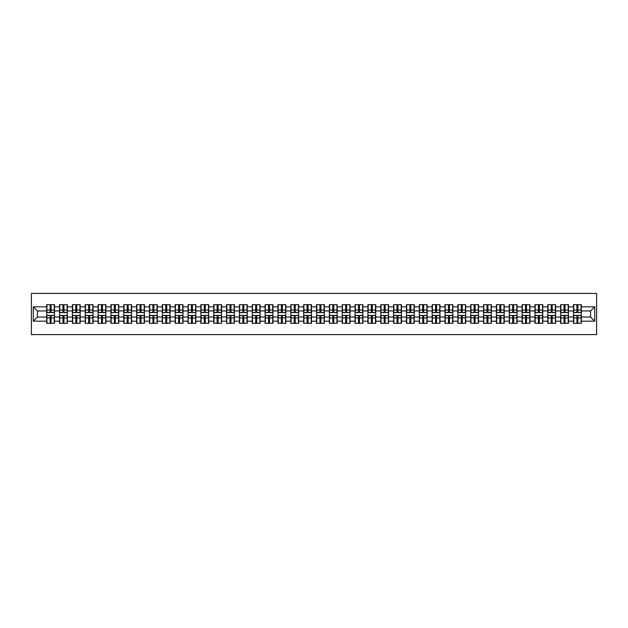 <?xml version="1.0" encoding="UTF-8"?>
<svg xmlns="http://www.w3.org/2000/svg" width="628" height="628" viewBox="0 0 628 628"><rect width="100%" height="100%" fill="white"/><g stroke="black" fill="none" stroke-linecap="round" stroke-linejoin="round"><path stroke-width="0.94" d="M31.4 334.591L596.6 334.591L596.6 293.409L31.4 293.409L31.4 334.591M590.587 317.046L590.587 310.954L581.324 310.954L581.324 317.046L590.587 317.046L594.708 321.167L594.708 306.833L581.324 306.833L581.324 304.69L573.497 304.69L573.497 310.954L568.473 310.954L568.473 317.046L573.497 317.046L573.497 310.954M594.708 321.167L581.324 321.167L581.324 323.31L573.497 323.31L573.497 321.167L568.473 321.167L568.473 323.31L560.647 323.31L560.647 321.167L555.623 321.167L555.623 323.31L547.797 323.31L547.797 321.167L542.773 321.167L542.773 323.31L534.946 323.31L534.946 321.167L529.922 321.167L529.922 323.31L522.096 323.31L522.096 321.167L517.072 321.167L517.072 323.31L509.253 323.31L509.253 321.167L504.229 321.167L504.229 323.31L496.403 323.31L496.403 321.167L491.379 321.167L491.379 323.31L483.552 323.31L483.552 321.167L478.528 321.167L478.528 323.31L470.702 323.31L470.702 321.167L465.678 321.167L465.678 323.31L457.851 323.31L457.851 321.167L452.827 321.167L452.827 323.31L445.001 323.31L445.001 321.167L439.977 321.167L439.977 323.31L432.158 323.31L432.158 321.167L427.134 321.167L427.134 323.31L419.308 323.31L419.308 321.167L414.284 321.167L414.284 323.31L406.457 323.31L406.457 321.167L401.433 321.167L401.433 323.31L393.607 323.31L393.607 321.167L388.583 321.167L388.583 323.31L380.756 323.31L380.756 321.167L375.732 321.167L375.732 323.31L367.906 323.31L367.906 321.167L362.882 321.167L362.882 323.31L355.063 323.31L355.063 321.167L350.031 321.167L350.031 323.31L342.213 323.31L342.213 321.167L337.189 321.167L337.189 323.31L329.362 323.31L329.362 321.167L324.338 321.167L324.338 323.31L316.512 323.31L316.512 321.167L311.488 321.167L311.488 323.31L303.662 323.31L303.662 321.167L298.638 321.167L298.638 323.31L290.811 323.31L290.811 321.167L285.787 321.167L285.787 323.31L277.969 323.31L277.969 321.167L272.937 321.167L272.937 323.31L265.118 323.31L265.118 321.167L260.094 321.167L260.094 323.31L252.268 323.31L252.268 321.167L247.244 321.167L247.244 323.31L239.417 323.31L239.417 321.167L234.393 321.167L234.393 323.31L226.567 323.31L226.567 321.167L221.543 321.167L221.543 323.31L213.716 323.31L213.716 321.167L208.692 321.167L208.692 323.31L200.866 323.31L200.866 321.167L195.842 321.167L195.842 323.31L188.023 323.31L188.023 321.167L182.999 321.167L182.999 323.31L175.173 323.31L175.173 321.167L170.149 321.167L170.149 323.31L162.322 323.31L162.322 321.167L157.298 321.167L157.298 323.31L149.472 323.31L149.472 321.167L144.448 321.167L144.448 323.31L136.621 323.31L136.621 321.167L131.597 321.167L131.597 323.31L123.771 323.31L123.771 321.167L118.747 321.167L118.747 323.31L110.928 323.31L110.928 321.167L105.904 321.167L105.904 323.31L98.078 323.31L98.078 321.167L93.054 321.167L93.054 323.31L85.227 323.31L85.227 321.167L80.203 321.167L80.203 323.31L72.377 323.31L72.377 321.167L67.353 321.167L67.353 323.31L59.527 323.31L59.527 321.167L54.503 321.167L54.503 323.31L46.676 323.31L46.676 321.167L33.292 321.167L33.292 306.833L46.676 306.833L46.676 310.954L37.413 310.954L37.413 317.046L46.676 317.046L46.676 310.954M573.497 306.833L568.473 306.833L568.473 304.69L560.647 304.69L560.647 306.833L555.623 306.833L555.623 304.69L547.797 304.69L547.797 306.833L542.773 306.833L542.773 304.69L534.946 304.69L534.946 306.833L529.922 306.833L529.922 304.69L522.096 304.69L522.096 306.833L517.072 306.833L517.072 304.69L509.253 304.69L509.253 306.833L504.229 306.833L504.229 304.69L496.403 304.69L496.403 306.833L491.379 306.833L491.379 304.69L483.552 304.69L483.552 306.833L478.528 306.833L478.528 304.69L470.702 304.69L470.702 306.833L465.678 306.833L465.678 304.69L457.851 304.69L457.851 306.833L452.827 306.833L452.827 304.69L445.001 304.69L445.001 306.833L439.977 306.833L439.977 304.69L432.158 304.69L432.158 306.833L427.134 306.833L427.134 304.69L419.308 304.69L419.308 306.833L414.284 306.833L414.284 304.69L406.457 304.69L406.457 306.833L401.433 306.833L401.433 304.69L393.607 304.69L393.607 306.833L388.583 306.833L388.583 304.69L380.756 304.69L380.756 306.833L375.732 306.833L375.732 304.69L367.906 304.69L367.906 306.833L362.882 306.833L362.882 304.69L355.063 304.69L355.063 306.833L350.031 306.833L350.031 304.69L342.213 304.69L342.213 306.833L337.189 306.833L337.189 304.69L329.362 304.69L329.362 306.833L324.338 306.833L324.338 304.69L316.512 304.69L316.512 306.833L311.488 306.833L311.488 304.69L303.662 304.69L303.662 306.833L298.638 306.833L298.638 304.69L290.811 304.69L290.811 306.833L285.787 306.833L285.787 304.69L277.969 304.69L277.969 306.833L272.937 306.833L272.937 304.69L265.118 304.69L265.118 306.833L260.094 306.833L260.094 304.69L252.268 304.69L252.268 306.833L247.244 306.833L247.244 304.69L239.417 304.69L239.417 306.833L234.393 306.833L234.393 304.69L226.567 304.69L226.567 306.833L221.543 306.833L221.543 304.69L213.716 304.69L213.716 306.833L208.692 306.833L208.692 304.69L200.866 304.69L200.866 306.833L195.842 306.833L195.842 304.69L188.023 304.69L188.023 306.833L182.999 306.833L182.999 304.69L175.173 304.69L175.173 306.833L170.149 306.833L170.149 304.69L162.322 304.69L162.322 306.833L157.298 306.833L157.298 304.69L149.472 304.69L149.472 306.833L144.448 306.833L144.448 304.69L136.621 304.69L136.621 306.833L131.597 306.833L131.597 304.69L123.771 304.69L123.771 306.833L118.747 306.833L118.747 304.69L110.928 304.69L110.928 306.833L105.904 306.833L105.904 304.69L98.078 304.69L98.078 306.833L93.054 306.833L93.054 304.69L85.227 304.69L85.227 306.833L80.203 306.833L80.203 304.69L72.377 304.69L72.377 306.833L67.353 306.833L67.353 304.69L59.527 304.69L59.527 306.833L54.503 306.833L54.503 304.69L46.676 304.69L46.676 306.833M573.497 317.046L573.497 321.167M568.473 317.046L568.473 321.167M568.473 306.833L568.473 310.954M555.623 317.046L560.647 317.046L560.647 310.954L555.623 310.954L555.623 321.167M560.647 317.046L560.647 321.167M560.647 306.833L560.647 310.954M555.623 306.833L555.623 310.954M542.773 317.046L547.797 317.046L547.797 310.954L542.773 310.954L542.773 321.167M547.797 317.046L547.797 321.167M547.797 306.833L547.797 310.954M542.773 306.833L542.773 310.954M529.922 317.046L534.946 317.046L534.946 310.954L529.922 310.954L529.922 321.167M534.946 317.046L534.946 321.167M534.946 306.833L534.946 310.954M529.922 306.833L529.922 310.954M517.072 317.046L522.096 317.046L522.096 310.954L517.072 310.954L517.072 321.167M522.096 317.046L522.096 321.167M522.096 306.833L522.096 310.954M517.072 306.833L517.072 310.954M504.229 317.046L509.253 317.046L509.253 310.954L504.229 310.954L504.229 321.167M509.253 317.046L509.253 321.167M509.253 306.833L509.253 310.954M504.229 306.833L504.229 310.954M491.379 317.046L496.403 317.046L496.403 310.954L491.379 310.954L491.379 321.167M496.403 317.046L496.403 321.167M496.403 306.833L496.403 310.954M491.379 306.833L491.379 310.954M478.528 317.046L483.552 317.046L483.552 310.954L478.528 310.954L478.528 321.167M483.552 317.046L483.552 321.167M483.552 306.833L483.552 310.954M478.528 306.833L478.528 310.954M465.678 317.046L470.702 317.046L470.702 310.954L465.678 310.954L465.678 321.167M470.702 317.046L470.702 321.167M470.702 306.833L470.702 310.954M465.678 306.833L465.678 310.954M452.827 317.046L457.851 317.046L457.851 310.954L452.827 310.954L452.827 321.167M457.851 317.046L457.851 321.167M457.851 306.833L457.851 310.954M452.827 306.833L452.827 310.954M439.977 317.046L445.001 317.046L445.001 310.954L439.977 310.954L439.977 321.167M445.001 317.046L445.001 321.167M445.001 306.833L445.001 310.954M439.977 306.833L439.977 310.954M427.134 317.046L432.158 317.046L432.158 310.954L427.134 310.954L427.134 321.167M432.158 317.046L432.158 321.167M432.158 306.833L432.158 310.954M427.134 306.833L427.134 310.954M414.284 317.046L419.308 317.046L419.308 310.954L414.284 310.954L414.284 321.167M419.308 317.046L419.308 321.167M419.308 306.833L419.308 310.954M414.284 306.833L414.284 310.954M401.433 317.046L406.457 317.046L406.457 310.954L401.433 310.954L401.433 321.167M406.457 317.046L406.457 321.167M406.457 306.833L406.457 310.954M401.433 306.833L401.433 310.954M388.583 317.046L393.607 317.046L393.607 310.954L388.583 310.954L388.583 321.167M393.607 317.046L393.607 321.167M393.607 306.833L393.607 310.954M388.583 306.833L388.583 310.954M375.732 317.046L380.756 317.046L380.756 310.954L375.732 310.954L375.732 321.167M380.756 317.046L380.756 321.167M380.756 306.833L380.756 310.954M375.732 306.833L375.732 310.954M362.882 317.046L367.906 317.046L367.906 310.954L362.882 310.954L362.882 321.167M367.906 317.046L367.906 321.167M367.906 306.833L367.906 310.954M362.882 306.833L362.882 310.954M350.031 317.046L355.063 317.046L355.063 310.954L350.031 310.954L350.031 321.167M355.063 317.046L355.063 321.167M355.063 306.833L355.063 310.954M350.031 306.833L350.031 310.954M337.189 317.046L342.213 317.046L342.213 310.954L337.189 310.954L337.189 321.167M342.213 317.046L342.213 321.167M342.213 306.833L342.213 310.954M337.189 306.833L337.189 310.954M324.338 317.046L329.362 317.046L329.362 310.954L324.338 310.954L324.338 321.167M329.362 317.046L329.362 321.167M329.362 306.833L329.362 310.954M324.338 306.833L324.338 310.954M311.488 317.046L316.512 317.046L316.512 310.954L311.488 310.954L311.488 321.167M316.512 317.046L316.512 321.167M316.512 306.833L316.512 310.954M311.488 306.833L311.488 310.954M298.638 317.046L303.662 317.046L303.662 310.954L298.638 310.954L298.638 321.167M303.662 317.046L303.662 321.167M303.662 306.833L303.662 310.954M298.638 306.833L298.638 310.954M285.787 317.046L290.811 317.046L290.811 310.954L285.787 310.954L285.787 321.167M290.811 317.046L290.811 321.167M290.811 306.833L290.811 310.954M285.787 306.833L285.787 310.954M272.937 317.046L277.969 317.046L277.969 310.954L272.937 310.954L272.937 321.167M277.969 317.046L277.969 321.167M277.969 306.833L277.969 310.954M272.937 306.833L272.937 310.954M260.094 317.046L265.118 317.046L265.118 310.954L260.094 310.954L260.094 321.167M265.118 317.046L265.118 321.167M265.118 306.833L265.118 310.954M260.094 306.833L260.094 310.954M247.244 317.046L252.268 317.046L252.268 310.954L247.244 310.954L247.244 321.167M252.268 317.046L252.268 321.167M252.268 306.833L252.268 310.954M247.244 306.833L247.244 310.954M234.393 317.046L239.417 317.046L239.417 310.954L234.393 310.954L234.393 321.167M239.417 317.046L239.417 321.167M239.417 306.833L239.417 310.954M234.393 306.833L234.393 310.954M221.543 317.046L226.567 317.046L226.567 310.954L221.543 310.954L221.543 321.167M226.567 317.046L226.567 321.167M226.567 306.833L226.567 310.954M221.543 306.833L221.543 310.954M208.692 317.046L213.716 317.046L213.716 310.954L208.692 310.954L208.692 321.167M213.716 317.046L213.716 321.167M213.716 306.833L213.716 310.954M208.692 306.833L208.692 310.954M195.842 317.046L200.866 317.046L200.866 310.954L195.842 310.954L195.842 321.167M200.866 317.046L200.866 321.167M200.866 306.833L200.866 310.954M195.842 306.833L195.842 310.954M182.999 317.046L188.023 317.046L188.023 310.954L182.999 310.954L182.999 321.167M188.023 317.046L188.023 321.167M188.023 306.833L188.023 310.954M182.999 306.833L182.999 310.954M170.149 317.046L175.173 317.046L175.173 310.954L170.149 310.954L170.149 321.167M175.173 317.046L175.173 321.167M175.173 306.833L175.173 310.954M170.149 306.833L170.149 310.954M157.298 317.046L162.322 317.046L162.322 310.954L157.298 310.954L157.298 321.167M162.322 317.046L162.322 321.167M162.322 306.833L162.322 310.954M157.298 306.833L157.298 310.954M144.448 317.046L149.472 317.046L149.472 310.954L144.448 310.954L144.448 321.167M149.472 317.046L149.472 321.167M149.472 306.833L149.472 310.954M144.448 306.833L144.448 310.954M131.597 317.046L136.621 317.046L136.621 310.954L131.597 310.954L131.597 321.167M136.621 317.046L136.621 321.167M136.621 306.833L136.621 310.954M131.597 306.833L131.597 310.954M118.747 317.046L123.771 317.046L123.771 310.954L118.747 310.954L118.747 321.167M123.771 317.046L123.771 321.167M123.771 306.833L123.771 310.954M118.747 306.833L118.747 310.954M105.904 317.046L110.928 317.046L110.928 310.954L105.904 310.954L105.904 321.167M110.928 317.046L110.928 321.167M110.928 306.833L110.928 310.954M105.904 306.833L105.904 310.954M93.054 317.046L98.078 317.046L98.078 310.954L93.054 310.954L93.054 321.167M98.078 317.046L98.078 321.167M98.078 306.833L98.078 310.954M93.054 306.833L93.054 310.954M80.203 317.046L85.227 317.046L85.227 310.954L80.203 310.954L80.203 321.167M85.227 317.046L85.227 321.167M85.227 306.833L85.227 310.954M80.203 306.833L80.203 310.954M67.353 317.046L72.377 317.046L72.377 310.954L67.353 310.954L67.353 321.167M72.377 317.046L72.377 321.167M72.377 306.833L72.377 310.954M67.353 306.833L67.353 310.954M54.503 317.046L59.527 317.046L59.527 310.954L54.503 310.954L54.503 321.167M59.527 317.046L59.527 321.167M59.527 306.833L59.527 310.954M54.503 306.833L54.503 310.954M46.676 317.046L46.676 321.167M37.413 317.046L33.292 321.167M33.292 306.833L37.413 310.954M581.324 317.046L581.324 321.167M581.324 306.833L581.324 310.954M594.708 306.833L590.587 310.954M54.259 304.69L54.259 312.603L51.088 312.603L51.088 304.69M50.099 304.69L50.099 312.603L46.927 312.603L46.927 304.69M50.099 305.765L51.088 305.765M51.088 308.811L50.099 308.811M46.927 323.31L46.927 315.397L50.099 315.397L50.099 323.31M51.088 323.31L51.088 315.397L54.259 315.397L54.259 323.31M51.088 322.235L50.099 322.235M50.099 319.189L51.088 319.189M67.11 304.69L67.11 312.603L63.938 312.603L63.938 304.69M62.949 304.69L62.949 312.603L59.778 312.603L59.778 304.69M62.949 305.765L63.938 305.765M63.938 308.811L62.949 308.811M79.952 304.69L79.952 312.603L76.781 312.603L76.781 304.69M75.792 304.69L75.792 312.603L72.628 312.603L72.628 304.69M75.792 305.765L76.781 305.765M76.781 308.811L75.792 308.811M92.803 304.69L92.803 312.603L89.631 312.603L89.631 304.69M88.642 304.69L88.642 312.603L85.471 312.603L85.471 304.69M88.642 305.765L89.631 305.765M89.631 308.811L88.642 308.811M105.653 304.69L105.653 312.603L102.482 312.603L102.482 304.69M101.493 304.69L101.493 312.603L98.321 312.603L98.321 304.69M101.493 305.765L102.482 305.765M102.482 308.811L101.493 308.811M118.504 304.69L118.504 312.603L115.332 312.603L115.332 304.69M114.343 304.69L114.343 312.603L111.172 312.603L111.172 304.69M114.343 305.765L115.332 305.765M115.332 308.811L114.343 308.811M59.778 323.31L59.778 315.397L62.949 315.397L62.949 323.31M63.938 323.31L63.938 315.397L67.11 315.397L67.11 323.31M63.938 322.235L62.949 322.235M62.949 319.189L63.938 319.189M72.628 323.31L72.628 315.397L75.792 315.397L75.792 323.31M76.781 323.31L76.781 315.397L79.952 315.397L79.952 323.31M76.781 322.235L75.792 322.235M75.792 319.189L76.781 319.189M85.471 323.31L85.471 315.397L88.642 315.397L88.642 323.31M89.631 323.31L89.631 315.397L92.803 315.397L92.803 323.31M89.631 322.235L88.642 322.235M88.642 319.189L89.631 319.189M98.321 323.31L98.321 315.397L101.493 315.397L101.493 323.31M102.482 323.31L102.482 315.397L105.653 315.397L105.653 323.31M102.482 322.235L101.493 322.235M101.493 319.189L102.482 319.189M111.172 323.31L111.172 315.397L114.343 315.397L114.343 323.31M115.332 323.31L115.332 315.397L118.504 315.397L118.504 323.31M115.332 322.235L114.343 322.235M114.343 319.189L115.332 319.189M131.354 304.69L131.354 312.603L128.183 312.603L128.183 304.69M127.194 304.69L127.194 312.603L124.022 312.603L124.022 304.69M127.194 305.765L128.183 305.765M128.183 308.811L127.194 308.811M124.022 323.31L124.022 315.397L127.194 315.397L127.194 323.31M128.183 323.31L128.183 315.397L131.354 315.397L131.354 323.31M128.183 322.235L127.194 322.235M127.194 319.189L128.183 319.189M144.204 304.69L144.204 312.603L141.033 312.603L141.033 304.69M140.044 304.69L140.044 312.603L136.873 312.603L136.873 304.69M140.044 305.765L141.033 305.765M141.033 308.811L140.044 308.811M136.873 323.31L136.873 315.397L140.044 315.397L140.044 323.31M141.033 323.31L141.033 315.397L144.204 315.397L144.204 323.31M141.033 322.235L140.044 322.235M140.044 319.189L141.033 319.189M157.047 304.69L157.047 312.603L153.876 312.603L153.876 304.69M152.894 304.69L152.894 312.603L149.723 312.603L149.723 304.69M152.894 305.765L153.876 305.765M153.876 308.811L152.894 308.811M149.723 323.31L149.723 315.397L152.894 315.397L152.894 323.31M153.876 323.31L153.876 315.397L157.047 315.397L157.047 323.31M153.876 322.235L152.894 322.235M152.894 319.189L153.876 319.189M169.898 304.69L169.898 312.603L166.726 312.603L166.726 304.69M165.737 304.69L165.737 312.603L162.566 312.603L162.566 304.69M165.737 305.765L166.726 305.765M166.726 308.811L165.737 308.811M162.566 323.31L162.566 315.397L165.737 315.397L165.737 323.31M166.726 323.31L166.726 315.397L169.898 315.397L169.898 323.31M166.726 322.235L165.737 322.235M165.737 319.189L166.726 319.189M182.748 304.69L182.748 312.603L179.577 312.603L179.577 304.69M178.588 304.69L178.588 312.603L175.416 312.603L175.416 304.69M178.588 305.765L179.577 305.765M179.577 308.811L178.588 308.811M175.416 323.31L175.416 315.397L178.588 315.397L178.588 323.31M179.577 323.31L179.577 315.397L182.748 315.397L182.748 323.31M179.577 322.235L178.588 322.235M178.588 319.189L179.577 319.189M195.598 304.69L195.598 312.603L192.427 312.603L192.427 304.69M191.438 304.69L191.438 312.603L188.267 312.603L188.267 304.69M191.438 305.765L192.427 305.765M192.427 308.811L191.438 308.811M188.267 323.31L188.267 315.397L191.438 315.397L191.438 323.31M192.427 323.31L192.427 315.397L195.598 315.397L195.598 323.31M192.427 322.235L191.438 322.235M191.438 319.189L192.427 319.189M208.449 304.69L208.449 312.603L205.278 312.603L205.278 304.69M204.288 304.69L204.288 312.603L201.117 312.603L201.117 304.69M204.288 305.765L205.278 305.765M205.278 308.811L204.288 308.811M201.117 323.31L201.117 315.397L204.288 315.397L204.288 323.31M205.278 323.31L205.278 315.397L208.449 315.397L208.449 323.31M205.278 322.235L204.288 322.235M204.288 319.189L205.278 319.189M221.299 304.69L221.299 312.603L218.128 312.603L218.128 304.69M217.139 304.69L217.139 312.603L213.967 312.603L213.967 304.69M217.139 305.765L218.128 305.765M218.128 308.811L217.139 308.811M213.967 323.31L213.967 315.397L217.139 315.397L217.139 323.31M218.128 323.31L218.128 315.397L221.299 315.397L221.299 323.31M218.128 322.235L217.139 322.235M217.139 319.189L218.128 319.189M234.142 304.69L234.142 312.603L230.971 312.603L230.971 304.69M229.989 304.69L229.989 312.603L226.818 312.603L226.818 304.69M229.989 305.765L230.971 305.765M230.971 308.811L229.989 308.811M226.818 323.31L226.818 315.397L229.989 315.397L229.989 323.31M230.971 323.31L230.971 315.397L234.142 315.397L234.142 323.31M230.971 322.235L229.989 322.235M229.989 319.189L230.971 319.189M246.992 304.69L246.992 312.603L243.821 312.603L243.821 304.69M242.832 304.69L242.832 312.603L239.661 312.603L239.661 304.69M242.832 305.765L243.821 305.765M243.821 308.811L242.832 308.811M239.661 323.31L239.661 315.397L242.832 315.397L242.832 323.31M243.821 323.31L243.821 315.397L246.992 315.397L246.992 323.31M243.821 322.235L242.832 322.235M242.832 319.189L243.821 319.189M259.843 304.69L259.843 312.603L256.671 312.603L256.671 304.69M255.682 304.69L255.682 312.603L252.511 312.603L252.511 304.69M255.682 305.765L256.671 305.765M256.671 308.811L255.682 308.811M252.511 323.31L252.511 315.397L255.682 315.397L255.682 323.31M256.671 323.31L256.671 315.397L259.843 315.397L259.843 323.31M256.671 322.235L255.682 322.235M255.682 319.189L256.671 319.189M272.693 304.69L272.693 312.603L269.522 312.603L269.522 304.69M268.533 304.69L268.533 312.603L265.361 312.603L265.361 304.69M268.533 305.765L269.522 305.765M269.522 308.811L268.533 308.811M265.361 323.31L265.361 315.397L268.533 315.397L268.533 323.31M269.522 323.31L269.522 315.397L272.693 315.397L272.693 323.31M269.522 322.235L268.533 322.235M268.533 319.189L269.522 319.189M285.544 304.69L285.544 312.603L282.372 312.603L282.372 304.69M281.383 304.69L281.383 312.603L278.212 312.603L278.212 304.69M281.383 305.765L282.372 305.765M282.372 308.811L281.383 308.811M298.394 304.69L298.394 312.603L295.223 312.603L295.223 304.69M294.234 304.69L294.234 312.603L291.062 312.603L291.062 304.69M294.234 305.765L295.223 305.765M295.223 308.811L294.234 308.811M311.237 304.69L311.237 312.603L308.073 312.603L308.073 304.69M307.084 304.69L307.084 312.603L303.913 312.603L303.913 304.69M307.084 305.765L308.073 305.765M308.073 308.811L307.084 308.811M324.087 304.69L324.087 312.603L320.916 312.603L320.916 304.69M319.927 304.69L319.927 312.603L316.763 312.603L316.763 304.69M319.927 305.765L320.916 305.765M320.916 308.811L319.927 308.811M336.938 304.69L336.938 312.603L333.766 312.603L333.766 304.69M332.777 304.69L332.777 312.603L329.606 312.603L329.606 304.69M332.777 305.765L333.766 305.765M333.766 308.811L332.777 308.811M349.788 304.69L349.788 312.603L346.617 312.603L346.617 304.69M345.628 304.69L345.628 312.603L342.456 312.603L342.456 304.69M345.628 305.765L346.617 305.765M346.617 308.811L345.628 308.811M362.639 304.69L362.639 312.603L359.467 312.603L359.467 304.69M358.478 304.69L358.478 312.603L355.307 312.603L355.307 304.69M358.478 305.765L359.467 305.765M359.467 308.811L358.478 308.811M375.489 304.69L375.489 312.603L372.318 312.603L372.318 304.69M371.329 304.69L371.329 312.603L368.157 312.603L368.157 304.69M371.329 305.765L372.318 305.765M372.318 308.811L371.329 308.811M388.339 304.69L388.339 312.603L385.168 312.603L385.168 304.69M384.179 304.69L384.179 312.603L381.008 312.603L381.008 304.69M384.179 305.765L385.168 305.765M385.168 308.811L384.179 308.811M401.182 304.69L401.182 312.603L398.011 312.603L398.011 304.69M397.029 304.69L397.029 312.603L393.858 312.603L393.858 304.69M397.029 305.765L398.011 305.765M398.011 308.811L397.029 308.811M414.033 304.69L414.033 312.603L410.861 312.603L410.861 304.69M409.872 304.69L409.872 312.603L406.701 312.603L406.701 304.69M409.872 305.765L410.861 305.765M410.861 308.811L409.872 308.811M426.883 304.69L426.883 312.603L423.712 312.603L423.712 304.69M422.723 304.69L422.723 312.603L419.551 312.603L419.551 304.69M422.723 305.765L423.712 305.765M423.712 308.811L422.723 308.811M439.733 304.69L439.733 312.603L436.562 312.603L436.562 304.69M435.573 304.69L435.573 312.603L432.402 312.603L432.402 304.69M435.573 305.765L436.562 305.765M436.562 308.811L435.573 308.811M452.584 304.69L452.584 312.603L449.413 312.603L449.413 304.69M448.423 304.69L448.423 312.603L445.252 312.603L445.252 304.69M448.423 305.765L449.413 305.765M449.413 308.811L448.423 308.811M465.434 304.69L465.434 312.603L462.263 312.603L462.263 304.69M461.274 304.69L461.274 312.603L458.102 312.603L458.102 304.69M461.274 305.765L462.263 305.765M462.263 308.811L461.274 308.811M478.277 304.69L478.277 312.603L475.106 312.603L475.106 304.69M474.124 304.69L474.124 312.603L470.953 312.603L470.953 304.69M474.124 305.765L475.106 305.765M475.106 308.811L474.124 308.811M491.127 304.69L491.127 312.603L487.956 312.603L487.956 304.69M486.967 304.69L486.967 312.603L483.796 312.603L483.796 304.69M486.967 305.765L487.956 305.765M487.956 308.811L486.967 308.811M503.978 304.69L503.978 312.603L500.806 312.603L500.806 304.69M499.817 304.69L499.817 312.603L496.646 312.603L496.646 304.69M499.817 305.765L500.806 305.765M500.806 308.811L499.817 308.811M516.828 304.69L516.828 312.603L513.657 312.603L513.657 304.69M512.668 304.69L512.668 312.603L509.496 312.603L509.496 304.69M512.668 305.765L513.657 305.765M513.657 308.811L512.668 308.811M529.679 304.69L529.679 312.603L526.507 312.603L526.507 304.69M525.518 304.69L525.518 312.603L522.347 312.603L522.347 304.69M525.518 305.765L526.507 305.765M526.507 308.811L525.518 308.811M542.529 304.69L542.529 312.603L539.358 312.603L539.358 304.69M538.369 304.69L538.369 312.603L535.197 312.603L535.197 304.69M538.369 305.765L539.358 305.765M539.358 308.811L538.369 308.811M555.372 304.69L555.372 312.603L552.208 312.603L552.208 304.69M551.219 304.69L551.219 312.603L548.048 312.603L548.048 304.69M551.219 305.765L552.208 305.765M552.208 308.811L551.219 308.811M568.222 304.69L568.222 312.603L565.051 312.603L565.051 304.69M564.062 304.69L564.062 312.603L560.89 312.603L560.89 304.69M564.062 305.765L565.051 305.765M565.051 308.811L564.062 308.811M581.073 304.69L581.073 312.603L577.901 312.603L577.901 304.69M576.912 304.69L576.912 312.603L573.741 312.603L573.741 304.69M576.912 305.765L577.901 305.765M577.901 308.811L576.912 308.811M278.212 323.31L278.212 315.397L281.383 315.397L281.383 323.31M282.372 323.31L282.372 315.397L285.544 315.397L285.544 323.31M282.372 322.235L281.383 322.235M281.383 319.189L282.372 319.189M291.062 323.31L291.062 315.397L294.234 315.397L294.234 323.31M295.223 323.31L295.223 315.397L298.394 315.397L298.394 323.31M295.223 322.235L294.234 322.235M294.234 319.189L295.223 319.189M303.913 323.31L303.913 315.397L307.084 315.397L307.084 323.31M308.073 323.31L308.073 315.397L311.237 315.397L311.237 323.31M308.073 322.235L307.084 322.235M307.084 319.189L308.073 319.189M316.763 323.31L316.763 315.397L319.927 315.397L319.927 323.31M320.916 323.31L320.916 315.397L324.087 315.397L324.087 323.31M320.916 322.235L319.927 322.235M319.927 319.189L320.916 319.189M329.606 323.31L329.606 315.397L332.777 315.397L332.777 323.31M333.766 323.31L333.766 315.397L336.938 315.397L336.938 323.31M333.766 322.235L332.777 322.235M332.777 319.189L333.766 319.189M342.456 323.31L342.456 315.397L345.628 315.397L345.628 323.31M346.617 323.31L346.617 315.397L349.788 315.397L349.788 323.31M346.617 322.235L345.628 322.235M345.628 319.189L346.617 319.189M355.307 323.31L355.307 315.397L358.478 315.397L358.478 323.31M359.467 323.31L359.467 315.397L362.639 315.397L362.639 323.31M359.467 322.235L358.478 322.235M358.478 319.189L359.467 319.189M368.157 323.31L368.157 315.397L371.329 315.397L371.329 323.31M372.318 323.31L372.318 315.397L375.489 315.397L375.489 323.31M372.318 322.235L371.329 322.235M371.329 319.189L372.318 319.189M381.008 323.31L381.008 315.397L384.179 315.397L384.179 323.31M385.168 323.31L385.168 315.397L388.339 315.397L388.339 323.31M385.168 322.235L384.179 322.235M384.179 319.189L385.168 319.189M393.858 323.31L393.858 315.397L397.029 315.397L397.029 323.31M398.011 323.31L398.011 315.397L401.182 315.397L401.182 323.31M398.011 322.235L397.029 322.235M397.029 319.189L398.011 319.189M406.701 323.31L406.701 315.397L409.872 315.397L409.872 323.31M410.861 323.31L410.861 315.397L414.033 315.397L414.033 323.31M410.861 322.235L409.872 322.235M409.872 319.189L410.861 319.189M419.551 323.31L419.551 315.397L422.723 315.397L422.723 323.31M423.712 323.31L423.712 315.397L426.883 315.397L426.883 323.31M423.712 322.235L422.723 322.235M422.723 319.189L423.712 319.189M432.402 323.31L432.402 315.397L435.573 315.397L435.573 323.31M436.562 323.31L436.562 315.397L439.733 315.397L439.733 323.31M436.562 322.235L435.573 322.235M435.573 319.189L436.562 319.189M445.252 323.31L445.252 315.397L448.423 315.397L448.423 323.31M449.413 323.31L449.413 315.397L452.584 315.397L452.584 323.31M449.413 322.235L448.423 322.235M448.423 319.189L449.413 319.189M458.102 323.31L458.102 315.397L461.274 315.397L461.274 323.31M462.263 323.31L462.263 315.397L465.434 315.397L465.434 323.31M462.263 322.235L461.274 322.235M461.274 319.189L462.263 319.189M470.953 323.31L470.953 315.397L474.124 315.397L474.124 323.31M475.106 323.31L475.106 315.397L478.277 315.397L478.277 323.31M475.106 322.235L474.124 322.235M474.124 319.189L475.106 319.189M483.796 323.31L483.796 315.397L486.967 315.397L486.967 323.31M487.956 323.31L487.956 315.397L491.127 315.397L491.127 323.31M487.956 322.235L486.967 322.235M486.967 319.189L487.956 319.189M496.646 323.31L496.646 315.397L499.817 315.397L499.817 323.31M500.806 323.31L500.806 315.397L503.978 315.397L503.978 323.31M500.806 322.235L499.817 322.235M499.817 319.189L500.806 319.189M509.496 323.31L509.496 315.397L512.668 315.397L512.668 323.31M513.657 323.31L513.657 315.397L516.828 315.397L516.828 323.31M513.657 322.235L512.668 322.235M512.668 319.189L513.657 319.189M522.347 323.31L522.347 315.397L525.518 315.397L525.518 323.31M526.507 323.31L526.507 315.397L529.679 315.397L529.679 323.31M526.507 322.235L525.518 322.235M525.518 319.189L526.507 319.189M535.197 323.31L535.197 315.397L538.369 315.397L538.369 323.31M539.358 323.31L539.358 315.397L542.529 315.397L542.529 323.31M539.358 322.235L538.369 322.235M538.369 319.189L539.358 319.189M548.048 323.31L548.048 315.397L551.219 315.397L551.219 323.31M552.208 323.31L552.208 315.397L555.372 315.397L555.372 323.31M552.208 322.235L551.219 322.235M551.219 319.189L552.208 319.189M560.89 323.31L560.89 315.397L564.062 315.397L564.062 323.31M565.051 323.31L565.051 315.397L568.222 315.397L568.222 323.31M565.051 322.235L564.062 322.235M564.062 319.189L565.051 319.189M573.741 323.31L573.741 315.397L576.912 315.397L576.912 323.31M577.901 323.31L577.901 315.397L581.073 315.397L581.073 323.31M577.901 322.235L576.912 322.235M576.912 319.189L577.901 319.189M50.099 310.059L46.927 310.059M50.099 312.493L46.927 312.493M54.259 310.059L51.088 310.059M54.259 312.493L51.088 312.493M51.088 317.941L54.259 317.941M51.088 315.507L54.259 315.507M46.927 317.941L50.099 317.941M46.927 315.507L50.099 315.507M62.949 310.059L59.778 310.059M62.949 312.493L59.778 312.493M67.11 310.059L63.938 310.059M67.11 312.493L63.938 312.493M75.792 310.059L72.628 310.059M75.792 312.493L72.628 312.493M79.952 310.059L76.781 310.059M79.952 312.493L76.781 312.493M88.642 310.059L85.471 310.059M88.642 312.493L85.471 312.493M92.803 310.059L89.631 310.059M92.803 312.493L89.631 312.493M101.493 310.059L98.321 310.059M101.493 312.493L98.321 312.493M105.653 310.059L102.482 310.059M105.653 312.493L102.482 312.493M114.343 310.059L111.172 310.059M114.343 312.493L111.172 312.493M118.504 310.059L115.332 310.059M118.504 312.493L115.332 312.493M63.938 317.941L67.11 317.941M63.938 315.507L67.11 315.507M59.778 317.941L62.949 317.941M59.778 315.507L62.949 315.507M76.781 317.941L79.952 317.941M76.781 315.507L79.952 315.507M72.628 317.941L75.792 317.941M72.628 315.507L75.792 315.507M89.631 317.941L92.803 317.941M89.631 315.507L92.803 315.507M85.471 317.941L88.642 317.941M85.471 315.507L88.642 315.507M102.482 317.941L105.653 317.941M102.482 315.507L105.653 315.507M98.321 317.941L101.493 317.941M98.321 315.507L101.493 315.507M115.332 317.941L118.504 317.941M115.332 315.507L118.504 315.507M111.172 317.941L114.343 317.941M111.172 315.507L114.343 315.507M127.194 310.059L124.022 310.059M127.194 312.493L124.022 312.493M131.354 310.059L128.183 310.059M131.354 312.493L128.183 312.493M128.183 317.941L131.354 317.941M128.183 315.507L131.354 315.507M124.022 317.941L127.194 317.941M124.022 315.507L127.194 315.507M140.044 310.059L136.873 310.059M140.044 312.493L136.873 312.493M144.204 310.059L141.033 310.059M144.204 312.493L141.033 312.493M141.033 317.941L144.204 317.941M141.033 315.507L144.204 315.507M136.873 317.941L140.044 317.941M136.873 315.507L140.044 315.507M152.894 310.059L149.723 310.059M152.894 312.493L149.723 312.493M157.047 310.059L153.876 310.059M157.047 312.493L153.876 312.493M153.876 317.941L157.047 317.941M153.876 315.507L157.047 315.507M149.723 317.941L152.894 317.941M149.723 315.507L152.894 315.507M165.737 310.059L162.566 310.059M165.737 312.493L162.566 312.493M169.898 310.059L166.726 310.059M169.898 312.493L166.726 312.493M166.726 317.941L169.898 317.941M166.726 315.507L169.898 315.507M162.566 317.941L165.737 317.941M162.566 315.507L165.737 315.507M178.588 310.059L175.416 310.059M178.588 312.493L175.416 312.493M182.748 310.059L179.577 310.059M182.748 312.493L179.577 312.493M179.577 317.941L182.748 317.941M179.577 315.507L182.748 315.507M175.416 317.941L178.588 317.941M175.416 315.507L178.588 315.507M191.438 310.059L188.267 310.059M191.438 312.493L188.267 312.493M195.598 310.059L192.427 310.059M195.598 312.493L192.427 312.493M192.427 317.941L195.598 317.941M192.427 315.507L195.598 315.507M188.267 317.941L191.438 317.941M188.267 315.507L191.438 315.507M204.288 310.059L201.117 310.059M204.288 312.493L201.117 312.493M208.449 310.059L205.278 310.059M208.449 312.493L205.278 312.493M205.278 317.941L208.449 317.941M205.278 315.507L208.449 315.507M201.117 317.941L204.288 317.941M201.117 315.507L204.288 315.507M217.139 310.059L213.967 310.059M217.139 312.493L213.967 312.493M221.299 310.059L218.128 310.059M221.299 312.493L218.128 312.493M218.128 317.941L221.299 317.941M218.128 315.507L221.299 315.507M213.967 317.941L217.139 317.941M213.967 315.507L217.139 315.507M229.989 310.059L226.818 310.059M229.989 312.493L226.818 312.493M234.142 310.059L230.971 310.059M234.142 312.493L230.971 312.493M230.971 317.941L234.142 317.941M230.971 315.507L234.142 315.507M226.818 317.941L229.989 317.941M226.818 315.507L229.989 315.507M242.832 310.059L239.661 310.059M242.832 312.493L239.661 312.493M246.992 310.059L243.821 310.059M246.992 312.493L243.821 312.493M243.821 317.941L246.992 317.941M243.821 315.507L246.992 315.507M239.661 317.941L242.832 317.941M239.661 315.507L242.832 315.507M255.682 310.059L252.511 310.059M255.682 312.493L252.511 312.493M259.843 310.059L256.671 310.059M259.843 312.493L256.671 312.493M256.671 317.941L259.843 317.941M256.671 315.507L259.843 315.507M252.511 317.941L255.682 317.941M252.511 315.507L255.682 315.507M268.533 310.059L265.361 310.059M268.533 312.493L265.361 312.493M272.693 310.059L269.522 310.059M272.693 312.493L269.522 312.493M269.522 317.941L272.693 317.941M269.522 315.507L272.693 315.507M265.361 317.941L268.533 317.941M265.361 315.507L268.533 315.507M281.383 310.059L278.212 310.059M281.383 312.493L278.212 312.493M285.544 310.059L282.372 310.059M285.544 312.493L282.372 312.493M294.234 310.059L291.062 310.059M294.234 312.493L291.062 312.493M298.394 310.059L295.223 310.059M298.394 312.493L295.223 312.493M307.084 310.059L303.913 310.059M307.084 312.493L303.913 312.493M311.237 310.059L308.073 310.059M311.237 312.493L308.073 312.493M319.927 310.059L316.763 310.059M319.927 312.493L316.763 312.493M324.087 310.059L320.916 310.059M324.087 312.493L320.916 312.493M332.777 310.059L329.606 310.059M332.777 312.493L329.606 312.493M336.938 310.059L333.766 310.059M336.938 312.493L333.766 312.493M345.628 310.059L342.456 310.059M345.628 312.493L342.456 312.493M349.788 310.059L346.617 310.059M349.788 312.493L346.617 312.493M358.478 310.059L355.307 310.059M358.478 312.493L355.307 312.493M362.639 310.059L359.467 310.059M362.639 312.493L359.467 312.493M371.329 310.059L368.157 310.059M371.329 312.493L368.157 312.493M375.489 310.059L372.318 310.059M375.489 312.493L372.318 312.493M384.179 310.059L381.008 310.059M384.179 312.493L381.008 312.493M388.339 310.059L385.168 310.059M388.339 312.493L385.168 312.493M397.029 310.059L393.858 310.059M397.029 312.493L393.858 312.493M401.182 310.059L398.011 310.059M401.182 312.493L398.011 312.493M409.872 310.059L406.701 310.059M409.872 312.493L406.701 312.493M414.033 310.059L410.861 310.059M414.033 312.493L410.861 312.493M422.723 310.059L419.551 310.059M422.723 312.493L419.551 312.493M426.883 310.059L423.712 310.059M426.883 312.493L423.712 312.493M435.573 310.059L432.402 310.059M435.573 312.493L432.402 312.493M439.733 310.059L436.562 310.059M439.733 312.493L436.562 312.493M448.423 310.059L445.252 310.059M448.423 312.493L445.252 312.493M452.584 310.059L449.413 310.059M452.584 312.493L449.413 312.493M461.274 310.059L458.102 310.059M461.274 312.493L458.102 312.493M465.434 310.059L462.263 310.059M465.434 312.493L462.263 312.493M474.124 310.059L470.953 310.059M474.124 312.493L470.953 312.493M478.277 310.059L475.106 310.059M478.277 312.493L475.106 312.493M486.967 310.059L483.796 310.059M486.967 312.493L483.796 312.493M491.127 310.059L487.956 310.059M491.127 312.493L487.956 312.493M499.817 310.059L496.646 310.059M499.817 312.493L496.646 312.493M503.978 310.059L500.806 310.059M503.978 312.493L500.806 312.493M512.668 310.059L509.496 310.059M512.668 312.493L509.496 312.493M516.828 310.059L513.657 310.059M516.828 312.493L513.657 312.493M525.518 310.059L522.347 310.059M525.518 312.493L522.347 312.493M529.679 310.059L526.507 310.059M529.679 312.493L526.507 312.493M538.369 310.059L535.197 310.059M538.369 312.493L535.197 312.493M542.529 310.059L539.358 310.059M542.529 312.493L539.358 312.493M551.219 310.059L548.048 310.059M551.219 312.493L548.048 312.493M555.372 310.059L552.208 310.059M555.372 312.493L552.208 312.493M564.062 310.059L560.89 310.059M564.062 312.493L560.89 312.493M568.222 310.059L565.051 310.059M568.222 312.493L565.051 312.493M576.912 310.059L573.741 310.059M576.912 312.493L573.741 312.493M581.073 310.059L577.901 310.059M581.073 312.493L577.901 312.493M282.372 317.941L285.544 317.941M282.372 315.507L285.544 315.507M278.212 317.941L281.383 317.941M278.212 315.507L281.383 315.507M295.223 317.941L298.394 317.941M295.223 315.507L298.394 315.507M291.062 317.941L294.234 317.941M291.062 315.507L294.234 315.507M308.073 317.941L311.237 317.941M308.073 315.507L311.237 315.507M303.913 317.941L307.084 317.941M303.913 315.507L307.084 315.507M320.916 317.941L324.087 317.941M320.916 315.507L324.087 315.507M316.763 317.941L319.927 317.941M316.763 315.507L319.927 315.507M333.766 317.941L336.938 317.941M333.766 315.507L336.938 315.507M329.606 317.941L332.777 317.941M329.606 315.507L332.777 315.507M346.617 317.941L349.788 317.941M346.617 315.507L349.788 315.507M342.456 317.941L345.628 317.941M342.456 315.507L345.628 315.507M359.467 317.941L362.639 317.941M359.467 315.507L362.639 315.507M355.307 317.941L358.478 317.941M355.307 315.507L358.478 315.507M372.318 317.941L375.489 317.941M372.318 315.507L375.489 315.507M368.157 317.941L371.329 317.941M368.157 315.507L371.329 315.507M385.168 317.941L388.339 317.941M385.168 315.507L388.339 315.507M381.008 317.941L384.179 317.941M381.008 315.507L384.179 315.507M398.011 317.941L401.182 317.941M398.011 315.507L401.182 315.507M393.858 317.941L397.029 317.941M393.858 315.507L397.029 315.507M410.861 317.941L414.033 317.941M410.861 315.507L414.033 315.507M406.701 317.941L409.872 317.941M406.701 315.507L409.872 315.507M423.712 317.941L426.883 317.941M423.712 315.507L426.883 315.507M419.551 317.941L422.723 317.941M419.551 315.507L422.723 315.507M436.562 317.941L439.733 317.941M436.562 315.507L439.733 315.507M432.402 317.941L435.573 317.941M432.402 315.507L435.573 315.507M449.413 317.941L452.584 317.941M449.413 315.507L452.584 315.507M445.252 317.941L448.423 317.941M445.252 315.507L448.423 315.507M462.263 317.941L465.434 317.941M462.263 315.507L465.434 315.507M458.102 317.941L461.274 317.941M458.102 315.507L461.274 315.507M475.106 317.941L478.277 317.941M475.106 315.507L478.277 315.507M470.953 317.941L474.124 317.941M470.953 315.507L474.124 315.507M487.956 317.941L491.127 317.941M487.956 315.507L491.127 315.507M483.796 317.941L486.967 317.941M483.796 315.507L486.967 315.507M500.806 317.941L503.978 317.941M500.806 315.507L503.978 315.507M496.646 317.941L499.817 317.941M496.646 315.507L499.817 315.507M513.657 317.941L516.828 317.941M513.657 315.507L516.828 315.507M509.496 317.941L512.668 317.941M509.496 315.507L512.668 315.507M526.507 317.941L529.679 317.941M526.507 315.507L529.679 315.507M522.347 317.941L525.518 317.941M522.347 315.507L525.518 315.507M539.358 317.941L542.529 317.941M539.358 315.507L542.529 315.507M535.197 317.941L538.369 317.941M535.197 315.507L538.369 315.507M552.208 317.941L555.372 317.941M552.208 315.507L555.372 315.507M548.048 317.941L551.219 317.941M548.048 315.507L551.219 315.507M565.051 317.941L568.222 317.941M565.051 315.507L568.222 315.507M560.89 317.941L564.062 317.941M560.89 315.507L564.062 315.507M577.901 317.941L581.073 317.941M577.901 315.507L581.073 315.507M573.741 317.941L576.912 317.941M573.741 315.507L576.912 315.507"/></g></svg>
